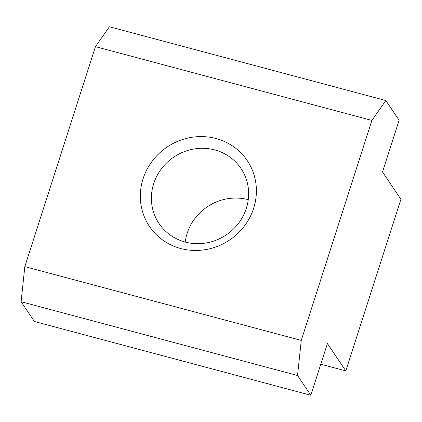 <?xml version="1.0" encoding="UTF-8"?>
<svg xmlns="http://www.w3.org/2000/svg" width="422" height="422" viewBox="0 0 422 422"><rect width="100%" height="100%" fill="white"/><g stroke="black" fill="none" stroke-linecap="round" stroke-linejoin="round"><path stroke-width="0.63" d="M185.221 242.059A49.363 46.921 -33.9 0 0 238.551 223.264A49.363 46.921 -33.9 0 0 240.973 168.447A49.363 46.921 -33.9 0 0 214.803 149.931A49.363 46.921 -33.9 0 0 161.473 168.726A49.363 46.921 -33.9 0 0 159.052 223.544A49.363 46.921 -33.9 0 0 185.221 242.059A49.363 46.921 -33.9 0 1 248.252 199.685M180.695 248.521A58.932 56.015 -33.9 0 0 253.643 208.283A58.932 56.015 -33.9 0 0 216.011 138.532A58.932 56.015 -33.9 0 0 143.063 178.775A58.932 56.015 -33.9 0 0 180.695 248.521M385.824 100.526L109.382 26.75L95.446 46.652L24.819 266.63L21.1 301.725L34.382 321.474L310.824 395.25L297.542 375.501L301.261 340.406L371.887 120.428L385.824 100.526L399.106 120.275L382.511 171.97L400.9 199.321L345.813 370.901L327.419 343.555L310.824 395.25M320.783 364.223L345.813 370.901M95.446 46.652L371.887 120.428M24.819 266.63L301.261 340.406M297.542 375.501L21.1 301.725"/></g></svg>

